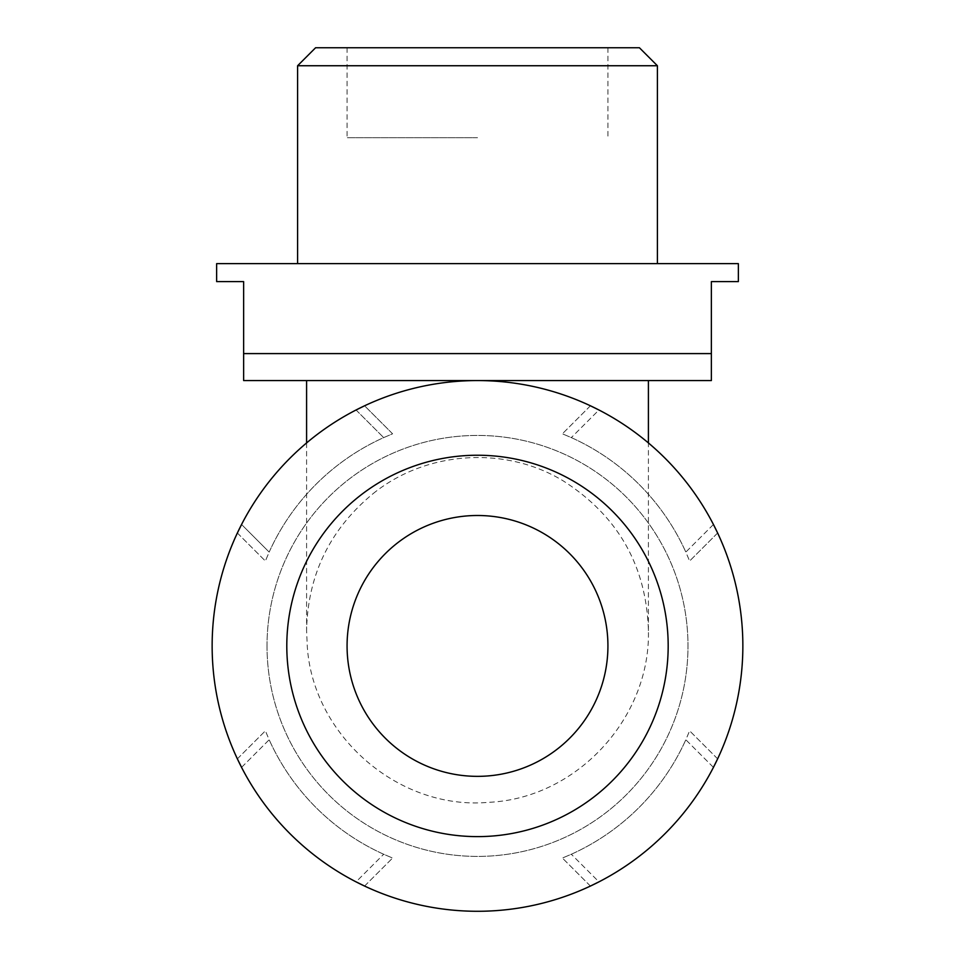 <?xml version="1.0" encoding="UTF-8"?>
<svg xmlns="http://www.w3.org/2000/svg" width="955" height="955" viewBox="0 0 955 955"><rect width="100%" height="100%" fill="white"/><g stroke="black" fill="none" stroke-linecap="round" stroke-linejoin="round"><path stroke-width="0.72" stroke-dasharray="4.78 3.58" d="M713.433 524.486L685.821 552.097A228.472 228.472 0 0 0 571.329 437.605L562.4 433.809L571.329 437.605A228.472 228.472 0 0 1 685.821 552.097L689.617 561.027L685.821 552.097L713.433 524.486A265.359 265.359 0 0 0 598.94 409.993A265.359 265.359 0 0 1 713.433 524.486L717.635 533.009L689.617 561.027L717.635 533.009M717.635 758.843L689.617 730.826L717.635 758.843L713.433 767.366A265.359 265.359 0 0 1 598.94 881.859A265.359 265.359 0 0 0 713.433 767.366L685.821 739.755A228.472 228.472 0 0 1 571.329 854.248L562.4 858.044L571.329 854.248A228.472 228.472 0 0 0 685.821 739.755L689.617 730.826L685.821 739.755L713.433 767.366M212.141 645.926A265.359 265.359 0 0 0 610.173 875.735A265.359 265.359 0 0 0 610.173 416.117A265.359 265.359 0 0 0 212.141 645.926A265.359 265.359 0 0 0 610.173 875.735A265.359 265.359 0 0 0 610.173 416.117A265.359 265.359 0 0 0 212.141 645.926A265.359 265.359 0 0 0 610.173 875.735A265.359 265.359 0 0 0 610.173 416.117A265.359 265.359 0 0 0 212.141 645.926M237.365 758.843L265.383 730.826L237.365 758.843L241.567 767.366A265.359 265.359 0 0 0 356.06 881.859A265.359 265.359 0 0 1 241.567 767.366L269.179 739.755A228.472 228.472 0 0 0 383.671 854.248L392.601 858.044L383.671 854.248A228.472 228.472 0 0 1 269.179 739.755L265.383 730.826L269.179 739.755L241.567 767.366M364.583 886.061L392.601 858.044L364.583 886.061L356.06 881.859L383.671 854.248L356.06 881.859M590.417 886.061L562.4 858.044L590.417 886.061L598.94 881.859L571.329 854.248L598.94 881.859M356.06 409.993L383.671 437.605L356.06 409.993A265.359 265.359 0 0 0 241.567 524.486A265.359 265.359 0 0 1 356.06 409.993L364.583 405.791L392.601 433.809L383.671 437.605A228.472 228.472 0 0 0 269.179 552.097L265.383 561.027L237.365 533.009L241.567 524.486L269.179 552.097A228.472 228.472 0 0 1 383.671 437.605L392.601 433.809L364.583 405.791M590.417 405.791L562.4 433.809L590.417 405.791L598.94 409.993L571.329 437.605L598.94 409.993M243.632 380.568L711.368 380.568L711.368 353.589L243.632 353.589L243.632 380.568M738.358 281.618L711.368 281.618L711.368 353.589M657.398 263.628L297.602 263.628L657.398 263.628M297.602 65.74L657.398 65.74M315.592 47.75L639.408 47.75M477.5 47.75L347.071 47.75L477.5 47.75M286.798 645.926A190.702 190.702 0 0 0 572.845 811.07A190.702 190.702 0 0 0 572.845 480.783A190.702 190.702 0 0 0 286.798 645.926M267.018 645.926A210.482 210.482 0 0 0 582.741 828.212A210.482 210.482 0 0 0 582.741 463.641A210.482 210.482 0 0 0 267.018 645.926A210.482 210.482 0 0 0 582.741 828.212A210.482 210.482 0 0 0 582.741 463.641A210.482 210.482 0 0 0 267.018 645.926M216.642 281.618L243.632 281.618L243.632 353.589M216.642 263.628L738.358 263.628M648.409 380.568L307.259 380.568M373.154 493.604C426.037 450.82 505.374 445.46 563.378 480.986C618.124 516.058 646.463 565.957 648.409 630.682C650.522 717.969 576.701 798.428 488.757 802.307C398.665 810.592 312.655 735.553 307.259 645.926L306.591 630.67C307.701 574.97 329.893 529.273 373.154 493.604M241.567 524.486L269.179 552.097L265.383 561.027L237.365 533.009M347.071 645.926A130.429 130.429 0 0 0 542.715 758.879A130.429 130.429 0 0 0 542.715 532.974A130.429 130.429 0 0 0 347.071 645.926M477.5 137.699L347.071 137.699L477.5 137.699M648.409 630.67L648.409 442.941M306.591 442.941L306.591 630.67M347.071 47.75L347.071 137.699M607.929 47.75L607.929 137.699"/><path stroke-width="1.43" d="M241.567 767.366L237.365 758.843M356.06 881.859L364.583 886.061M598.94 881.859L590.417 886.061M713.433 767.366L717.635 758.843M241.567 524.486L237.365 533.009M356.06 409.993L364.583 405.791M598.94 409.993L590.417 405.791M713.433 524.486L717.635 533.009M711.368 281.618L711.368 353.589L243.632 353.589L243.632 281.618L216.642 281.618L216.642 263.628L738.358 263.628L738.358 281.618L711.368 281.618M243.632 353.589L243.632 380.568L711.368 380.568L711.368 353.589M657.398 263.628L657.398 65.74L297.602 65.74L297.602 263.628M297.602 65.74L315.592 47.75L639.408 47.75L657.398 65.74M347.071 645.926A130.429 130.429 0 0 0 542.715 758.879A130.429 130.429 0 0 0 542.715 532.974A130.429 130.429 0 0 0 347.071 645.926M286.798 645.926A190.702 190.702 0 0 0 572.845 811.07A190.702 190.702 0 0 0 572.845 480.783A190.702 190.702 0 0 0 286.798 645.926M212.141 645.926A265.359 265.359 0 0 0 610.173 875.735A265.359 265.359 0 0 0 610.173 416.117A265.359 265.359 0 0 0 212.141 645.926M648.409 442.941L648.409 380.568M306.591 380.568L306.591 442.941"/></g></svg>
